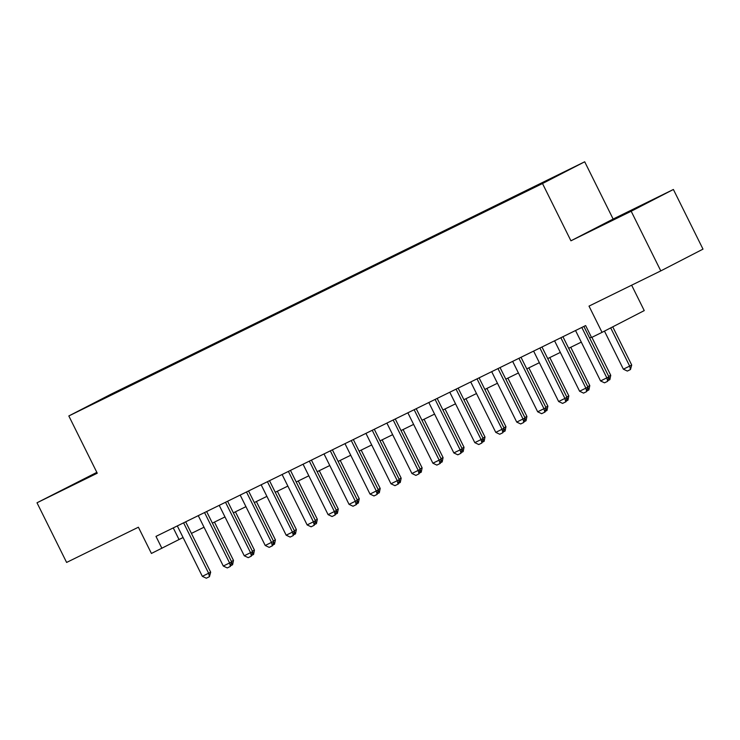 <?xml version="1.0" encoding="UTF-8"?>
<svg xmlns="http://www.w3.org/2000/svg" width="740" height="740" viewBox="0 0 740 740"><rect width="100%" height="100%" fill="white"/><g stroke="black" fill="none" stroke-linecap="round" stroke-linejoin="round"><path stroke-width="1.11" d="M96.977 472.657L70.078 486.115L97.06 472.823M617.743 217.495L640.313 206.146L617.743 217.495M88.449 406.251L99.733 400.581L88.449 406.251M96.838 472.37L37 502.784L66.609 562.437L138.399 527.213L151.422 553.455L183.067 537.508M584.702 161.782L111.037 394.189L68.829 415.954L542.503 183.538L584.702 161.782L613.136 219.049L570.929 240.805L631.183 211.242L673.391 189.477L613.136 219.049M673.391 189.477L703 249.13L660.792 270.896L589.012 306.11L602.036 332.362L644.244 310.596L631.636 285.196M631.183 211.242L660.792 270.896M602.036 332.362L591.556 337.505L585.636 325.572L155.983 536.389L161.903 548.322M538.073 185.463L522.533 193.214L538.128 185.574M112.859 394.235L515.512 196.674L563.889 172.3L138.029 381.054L130.037 385.17L130.046 385.799M112.702 394.115L89.651 405.428L106.986 396.483L130.037 385.17M570.929 240.805L542.503 183.538M37 502.784L97.255 473.212L68.829 415.954M191.429 533.401L204.027 527.222M231.592 562.123L232.601 564.74L233.488 560.421L231.435 561.484L212.389 523.115L224.978 516.936M252.553 551.837L253.561 554.454L254.449 550.144L252.396 551.198L233.35 512.829L245.939 506.66M254.301 502.553L266.9 496.374M294.307 530.635L275.271 492.266L287.86 486.088M315.425 520.988L316.443 523.606L317.331 519.286L315.277 520.35L296.231 481.98L308.821 475.802M336.386 510.702L337.394 513.32L338.282 509.009L336.247 510.11L317.192 471.704L329.772 465.525M357.346 500.425L358.354 503.034L359.242 498.723L357.189 499.777L338.143 461.418L350.732 455.239M378.307 490.139L379.315 492.757L380.203 488.437L378.149 489.501L359.104 451.132L371.693 444.953M380.055 440.855L392.653 434.676M420.061 468.938L401.025 430.569L413.614 424.39M441.179 459.29L442.196 461.899L443.084 457.588L441.031 458.643L421.985 420.283L434.574 414.104M462.139 449.004L463.148 451.622L464.036 447.302L461.982 448.366L442.936 409.997L455.526 403.818M463.888 399.72L476.486 393.541M504.06 428.432L505.069 431.05L505.957 426.74L503.903 427.794L484.857 389.434L497.447 383.255M505.809 379.148L518.407 372.969M526.769 368.871L539.368 362.683M566.933 397.584L567.941 400.201L568.829 395.891L566.794 396.982L547.739 358.576L560.328 352.407M587.893 387.298L588.901 389.915L589.789 385.605L587.736 386.659L568.69 348.3L581.279 342.121M608.854 377.021L609.862 379.639L610.75 375.319L608.696 376.382L589.651 338.014L591.39 337.163M173.262 527.907L179.015 539.497M138.352 381.729L138.029 381.054M581.816 327.45L606.846 377.863L608.9 376.799L607.67 381.294L604.524 382.83L600.556 380.943L575.535 330.53M583.888 326.433L608.9 376.799M600.556 380.943L606.846 377.863L607.67 381.294M604.469 331.113L623.367 369.177L629.657 366.096L610.694 327.894M631.71 365.033L630.48 369.528L629.657 366.096L631.71 365.033L612.748 326.839M630.48 369.528L627.335 371.073L623.367 369.177M560.855 337.727L585.886 388.139L587.939 387.085L586.709 391.571L583.564 393.116L579.596 391.229L554.574 340.816M562.937 336.709L587.939 387.085M579.596 391.229L585.886 388.139L586.709 391.571M539.904 348.013L564.925 398.425L566.979 397.371L566.091 401.681L562.604 403.402L558.635 401.515L533.614 351.102M541.976 346.995L566.979 397.371M558.635 401.515L564.925 398.425L565.749 401.857M518.943 358.299L543.965 408.711L546.018 407.648L545.13 411.967L541.643 413.688L537.675 411.792L512.654 361.379M521.015 357.281L546.018 407.648M537.675 411.792L543.965 408.711L544.788 412.143M497.983 368.585L523.004 418.988L525.058 417.934L523.827 422.429L520.683 423.964L516.724 422.078L491.693 371.665M500.055 367.567L525.058 417.934M516.724 422.078L523.004 418.988L523.827 422.429M610.75 375.319L591.898 337.338M609.52 379.814L608.132 380.49M589.789 385.605L570.771 347.282M588.559 390.091L587.181 390.776M568.829 395.891L549.811 357.559M567.599 400.377L566.22 401.062M545.815 407.231L526.778 368.862M545.833 407.268L547.877 406.168L528.85 367.845M547.877 406.168L546.99 410.487L545.26 411.338M545.972 407.87L546.647 410.663M477.023 378.861L502.044 429.274L504.097 428.22L502.876 432.706L499.731 434.25L495.763 432.364L470.733 381.951M479.095 377.844L504.097 428.22M495.763 432.364L502.044 429.274L502.876 432.706M525.012 418.156L526.029 420.764L526.917 416.454L524.863 417.517L505.818 379.148M526.917 416.454L507.89 378.131M525.687 420.949L524.299 421.624M456.062 389.148L481.093 439.56L483.146 438.506L481.916 442.992L478.771 444.536L474.803 442.64L449.781 392.237M458.143 388.13L483.146 438.506M474.803 442.64L481.093 439.56L481.916 442.992M505.957 426.74L486.929 388.417M504.726 431.226L503.339 431.91M435.111 399.434L460.132 449.846L462.186 448.782L460.955 453.278L457.81 454.813L453.842 452.926L428.821 402.514M437.183 398.416L462.186 448.782M453.842 452.926L460.132 449.846L460.955 453.278M483.1 438.718L484.108 441.336L484.996 437.026L482.943 438.08L463.897 399.711M484.996 437.026L465.969 398.694M483.766 441.512L482.388 442.187M414.15 409.72L439.171 460.123L441.225 459.068L440.337 463.379L436.85 465.099L432.882 463.212L407.86 412.8M416.222 408.702L441.225 459.068M432.882 463.212L439.171 460.123L439.995 463.555M464.036 447.302L445.018 408.98M462.805 451.798L461.427 452.473M393.19 419.996L418.211 470.409L420.264 469.354L419.034 473.841L415.889 475.385L411.921 473.498L386.9 423.086M395.262 418.979L420.264 469.354M411.921 473.498L418.211 470.409L419.034 473.841M443.084 457.588L424.057 419.266M441.854 462.084L440.467 462.759M372.229 430.282L397.25 480.695L399.304 479.631L398.416 483.951L394.938 485.671L390.97 483.775L365.939 433.372M374.301 429.265L399.304 479.631M390.97 483.775L397.25 480.695L398.074 484.127M420.079 468.975L422.124 467.874L403.096 429.552M422.124 467.874L421.236 472.185L419.506 473.045M420.218 469.567L420.894 472.361M351.269 440.568L376.299 490.981L378.353 489.917L377.123 494.413L373.978 495.948L370.009 494.061L344.979 443.649M353.341 439.551L378.353 489.917M370.009 494.061L376.299 490.981L377.123 494.413M399.258 479.853L400.275 482.471L401.163 478.16L399.11 479.215L380.064 440.846M401.163 478.16L382.136 439.828M399.933 482.647L398.546 483.322M330.308 450.854L355.339 501.257L357.392 500.203L356.504 504.513L353.017 506.234L349.049 504.347L324.028 453.935M332.389 449.837L357.392 500.203M349.049 504.347L355.339 501.257L356.162 504.689M380.203 488.437L361.175 450.114M378.973 492.933L377.585 493.608M309.357 461.131L334.378 511.543L336.432 510.489L335.202 514.975L332.057 516.52L328.088 514.633L303.067 464.221M311.429 460.114L336.432 510.489M328.088 514.633L334.378 511.543L335.202 514.975M359.242 498.723L340.224 460.4M358.012 503.209L356.634 503.894M288.397 471.417L313.418 521.83L315.471 520.766L314.241 525.261L311.096 526.806L307.128 524.91L282.107 474.507M290.469 470.4L315.471 520.766M307.128 524.91L313.418 521.83L314.241 525.261M338.282 509.009L319.264 470.686M337.052 513.495L335.673 514.18M267.436 481.703L292.457 532.115L294.511 531.052L293.281 535.547L290.136 537.083L286.177 535.196L261.146 484.783M269.508 480.685L294.511 531.052M286.177 535.196L292.457 532.115L293.281 535.547M317.331 519.286L298.303 480.963M316.1 523.781L314.713 524.457M246.475 491.989L271.497 542.392L273.55 541.338L272.662 545.648L269.184 547.369L265.216 545.482L240.186 495.069M248.548 490.971L273.55 541.338M265.216 545.482L271.497 542.392L272.32 545.824M294.326 530.673L296.37 529.572L277.343 491.249M296.37 529.572L295.482 533.891L293.752 534.743M294.464 531.274L295.14 534.067M225.515 502.266L250.546 552.678L252.599 551.624L251.369 556.11L248.224 557.655L244.256 555.768L219.234 505.355M227.596 501.248L252.599 551.624M244.256 555.768L250.546 552.678L251.369 556.11M273.347 540.922L254.31 502.553M273.365 540.959L275.41 539.858L256.382 501.535M275.41 539.858L274.522 544.168L272.792 545.029M273.513 541.56L274.179 544.344M204.554 512.552L229.585 562.964L231.638 561.901L230.408 566.396L227.263 567.941L223.295 566.045L198.274 515.641M206.636 511.534L231.638 561.901M223.295 566.045L229.585 562.964L230.408 566.396M254.449 550.144L235.422 511.812M253.219 554.63L251.84 555.315M183.603 522.838L208.625 573.25L210.678 572.187L209.448 576.682L206.303 578.218L202.335 576.331L177.313 525.918M185.675 521.82L210.678 572.187M202.335 576.331L208.625 573.25L209.448 576.682M233.488 560.421L214.471 522.098M232.258 564.916L230.88 565.591"/></g></svg>
